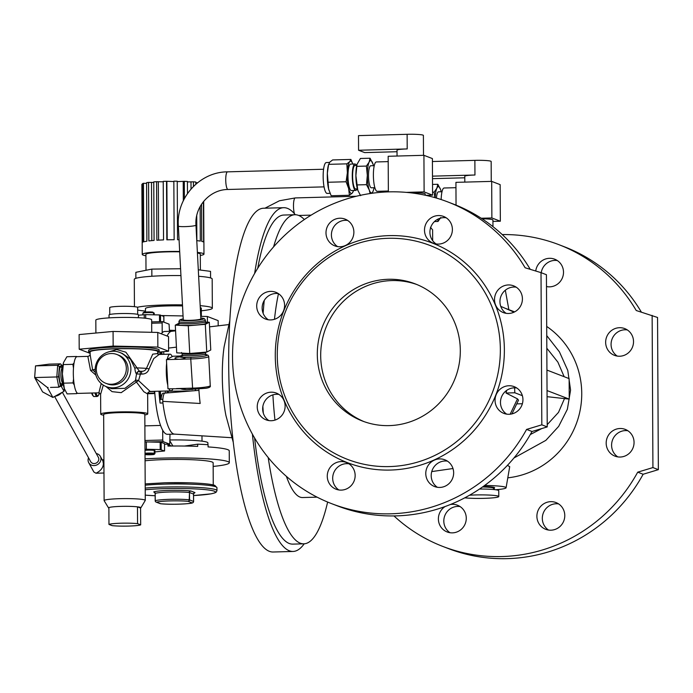 <?xml version="1.0" encoding="UTF-8"?>
<svg xmlns="http://www.w3.org/2000/svg" width="693" height="693" viewBox="0 0 693 693"><rect width="100%" height="100%" fill="white"/><g stroke="black" fill="none" stroke-linecap="round" stroke-linejoin="round"><path stroke-width="1.04" d="M325.996 232.865A14.328 13.886 111 0 1 345.079 219.118A14.328 13.886 111 0 1 352.893 237.474A14.328 13.886 111 0 1 334.788 245.868A14.328 13.886 111 0 1 325.996 232.865M508.393 284.944A14.328 13.886 111 0 1 513.617 285.845A14.328 13.886 111 0 1 522.175 301.559A14.328 13.886 111 0 1 508.541 313.479A14.328 13.886 111 0 1 503.326 312.586A14.328 13.886 111 0 1 494.767 296.864A14.328 13.886 111 0 1 508.393 284.944M453.655 472.799A14.328 13.886 111 0 1 434.572 486.547A14.328 13.886 111 0 1 426.758 468.191A14.328 13.886 111 0 1 444.863 459.805A14.328 13.886 111 0 1 453.655 472.799M271.258 420.72A14.328 13.886 111 0 1 266.034 419.828A14.328 13.886 111 0 1 258.22 401.472A14.328 13.886 111 0 1 276.325 393.078A14.328 13.886 111 0 1 284.884 408.801A14.328 13.886 111 0 1 271.258 420.72M275.277 355.933A117.723 114.076 111 0 1 446.569 249.775A117.723 114.076 111 0 1 447.635 452.798A117.723 114.076 111 0 1 275.277 355.933M526.593 429.417A161.66 156.653 111 0 1 331.774 503.716A161.66 156.653 111 0 1 243.624 296.587A161.66 156.653 111 0 1 447.877 201.958A161.66 156.653 111 0 1 525.112 267.767L541.016 272.635L541.813 424.826L526.593 429.417L532.016 431.496A161.66 156.653 111 0 1 337.196 505.803L331.774 503.716M351.126 485.663A14.328 13.886 111 0 1 336.062 489.215A14.328 13.886 111 0 1 328.248 470.859A14.328 13.886 111 0 1 346.353 462.474A14.328 13.886 111 0 1 351.126 485.663M518.806 389.657A14.328 13.886 111 0 1 520.668 407.571A14.328 13.886 111 0 1 503.854 413.392A14.328 13.886 111 0 1 496.041 395.027A14.328 13.886 111 0 1 514.145 386.642A14.328 13.886 111 0 1 518.806 389.657M428.534 220.002A14.328 13.886 111 0 1 443.589 216.45A14.328 13.886 111 0 1 452.148 232.172A14.328 13.886 111 0 1 438.513 244.092A14.328 13.886 111 0 1 433.298 243.2A14.328 13.886 111 0 1 428.534 220.002M260.845 316.008A14.328 13.886 111 0 1 258.983 298.094A14.328 13.886 111 0 1 275.797 292.281A14.328 13.886 111 0 1 283.61 310.637A14.328 13.886 111 0 1 265.506 319.031A14.328 13.886 111 0 1 260.845 316.008M347.678 220.461A14.328 13.886 -69 0 0 331.41 234.953A14.328 13.886 -69 0 0 337.612 246.613M516.207 287.179A14.328 13.886 -69 0 0 500.926 296.318A14.328 13.886 -69 0 0 506.15 313.331M447.461 461.14A14.328 13.886 -69 0 0 432.181 470.278A14.328 13.886 -69 0 0 437.396 487.3M278.924 394.421A14.328 13.886 -69 0 0 263.643 403.551A14.328 13.886 -69 0 0 268.858 420.573M447.877 201.958L453.291 204.037A161.66 156.653 111 0 1 530.232 269.334M541.016 272.635L546.43 274.723L547.227 426.914L532.016 431.496M348.951 463.808A14.328 13.886 -69 0 0 333.671 472.947A14.328 13.886 -69 0 0 338.886 489.968M516.735 387.976A14.328 13.886 -69 0 0 501.455 397.115A14.328 13.886 -69 0 0 506.678 414.137M446.179 217.793A14.328 13.886 -69 0 0 430.899 226.923A14.328 13.886 -69 0 0 436.122 243.945M278.395 293.615A14.328 13.886 -69 0 0 263.669 301.498A14.328 13.886 -69 0 0 266.268 318.096A14.328 13.886 -69 0 0 268.33 319.776M277.269 355.466A114.631 111.079 111 0 1 444.066 252.087A114.631 111.079 111 0 1 445.097 449.783A114.631 111.079 111 0 1 277.269 355.466M317.307 354.383A73.484 71.206 111 0 1 415.194 283.861A73.484 71.206 111 0 1 460.308 350.511A73.484 71.206 111 0 1 362.422 421.023A73.484 71.206 111 0 1 317.307 354.383M268.2 457.562A164.605 37.708 88.4 0 0 300.225 543.173A164.605 37.708 88.4 0 0 303.829 543.823A164.605 37.708 88.4 0 0 327.633 502.053M304.331 219.542A164.605 37.708 88.4 0 0 294.915 214.735A164.605 37.708 88.4 0 0 273.579 246.881M264.241 300.45A164.605 37.708 88.4 0 0 263.123 313.305M262.864 406.401A164.605 37.708 88.4 0 0 263.331 413.21M254.6 438.002A164.605 37.708 88.4 0 0 289.215 543.477A164.605 37.708 88.4 0 0 292.81 544.118L303.829 543.823M294.915 214.735L283.905 215.038A164.605 37.708 88.4 0 0 257.727 268.278M546.933 370.079L569.135 378.621L569.239 399.107L547.037 390.566M522.366 395.677L514.821 392.775L514.596 387.829M506.713 390.376L505.994 393.009L514.821 392.775M505.994 393.009L517.48 398.873L518.494 400.164L511.936 413.903M517.065 403.872L522.383 403.733M547.072 396.673L569.239 399.107M510.178 414.206L517.48 398.873M507.978 309.407L513.998 312.196M546.751 335.62L559.416 351.836L567.775 370.434L570.573 390.107L567.368 409.26L558.688 426.36L545.833 440.376L513.972 457.969M500.753 306.367L511.91 311.192A21.31 14.908 114.8 0 1 513.678 312.344M546.708 326.446A83.039 80.466 111 0 1 538.14 468.191A83.039 80.466 111 0 1 507.796 477.832M495.564 489.743A26.455 2.443 179.7 0 0 506.081 487.777L509.71 466.666L507.415 465.367M317.091 497.15L302.572 497.539A118.304 27.096 -91.6 0 1 299.991 497.08A118.304 27.096 -91.6 0 1 286.374 476.342M274.974 420.105A118.304 27.096 -91.6 0 1 272.895 394.863M274.471 319.3A118.304 27.096 -91.6 0 1 278.473 293.667M541.216 272.713A14.328 13.886 111 0 1 545.07 264.839A14.328 13.886 111 0 1 557.302 260.542M547.245 286.694A14.328 13.886 111 0 1 546.491 286.166M617.272 356.089A14.328 13.886 111 0 1 611.659 340.237A14.328 13.886 111 0 1 624.939 329.781A14.328 13.886 111 0 1 627.33 329.929M617.792 456.886A14.328 13.886 111 0 1 612.179 441.034A14.328 13.886 111 0 1 625.467 430.587A14.328 13.886 111 0 1 627.858 430.734M548.518 530.05A14.328 13.886 111 0 1 542.905 514.197A14.328 13.886 111 0 1 556.184 503.75A14.328 13.886 111 0 1 558.575 503.898M450.008 532.718A14.328 13.886 111 0 1 444.793 515.696A14.328 13.886 111 0 1 460.074 506.557M502.217 234.572A161.66 156.653 111 0 1 558.991 244.707A161.66 156.653 111 0 1 636.235 310.516L657.553 317.472L658.35 469.663L643.139 474.255A161.66 156.653 111 0 1 448.319 548.553L442.896 546.465A161.66 156.653 111 0 1 393.971 515.93M558.991 244.707L564.414 246.795A161.66 156.653 111 0 1 641.346 312.084M547.227 426.914L541.813 424.826M652.13 315.384L652.927 467.576L637.716 472.167L643.139 474.255M637.716 472.167A161.66 156.653 111 0 1 442.896 546.465M652.927 467.576L658.35 469.663M546.491 286.564A14.328 13.886 -69 0 0 562.881 276.507A14.328 13.886 -69 0 0 554.703 259.199A14.328 13.886 -69 0 0 549.488 258.307A14.328 13.886 -69 0 0 539.648 262.751A14.328 13.886 -69 0 0 535.741 271.024M619.516 327.702A14.328 13.886 -69 0 0 605.89 339.622A14.328 13.886 -69 0 0 614.44 355.336A14.328 13.886 -69 0 0 632.544 346.95A14.328 13.886 -69 0 0 624.731 328.595A14.328 13.886 -69 0 0 619.516 327.702M620.044 428.499A14.328 13.886 -69 0 0 606.418 440.419A14.328 13.886 -69 0 0 614.968 456.141A14.328 13.886 -69 0 0 633.073 447.756A14.328 13.886 -69 0 0 625.259 429.391A14.328 13.886 -69 0 0 620.044 428.499M550.762 501.663A14.328 13.886 -69 0 0 537.136 513.582A14.328 13.886 -69 0 0 545.694 529.305A14.328 13.886 -69 0 0 563.799 520.911A14.328 13.886 -69 0 0 555.985 502.555A14.328 13.886 -69 0 0 550.762 501.663M445.157 506.514A14.328 13.886 -69 0 0 438.435 520.053A14.328 13.886 -69 0 0 447.184 531.973A14.328 13.886 -69 0 0 462.24 528.421A14.328 13.886 -69 0 0 457.475 505.223A14.328 13.886 -69 0 0 452.252 504.331A14.328 13.886 -69 0 0 450.372 504.513M506.081 487.777A26.455 2.443 179.7 0 0 484.658 485.446M493.511 488.383L494.447 488.019A15.021 1.386 179.7 0 0 483.186 486.503M158.966 391.207A51.438 11.781 88.4 0 0 160.066 403.057A4.409 1.014 -91.6 0 1 159.996 399.402A11.019 2.521 -91.6 0 1 160.005 399.324L161.071 399.289A11.019 2.521 88.4 0 1 163.167 393.156L164.934 393.104A11.019 2.521 88.4 0 0 164.925 393.104A11.019 2.521 88.4 0 0 162.855 399.324A11.019 2.521 88.4 0 0 162.734 401.36A51.438 11.781 88.4 0 0 162.933 402.979A51.438 11.781 -91.6 0 0 174.393 434.113L231.739 437.707M229.859 320.365L224.108 346.872A57.034 13.063 88.4 0 0 225.97 415.713L233.151 441.865M304.21 543.806A171.951 39.388 -91.6 0 1 293.009 551.463L272.99 552.009A171.951 39.388 -91.6 0 1 228.699 364.873A171.951 39.388 -91.6 0 1 263.686 208.229L283.706 207.692A171.951 39.388 -91.6 0 1 295.296 214.735M254.643 273.423A171.951 39.388 -91.6 0 1 283.706 207.692M293.009 551.463A171.951 39.388 -91.6 0 1 252.391 434.13M167.091 336.027A51.438 11.781 -91.6 0 1 171.604 331.289L175.572 330.83M168.598 348.077L176.429 347.141M162.734 401.36L200.164 403.473A54.842 12.561 -91.6 0 1 198.874 389.119M163.635 351.68A11.019 2.521 88.4 0 0 163.894 354.314M195.504 389.336A4.409 1.014 -91.6 0 1 195.088 390.661M168.226 390.956A24.246 5.553 88.4 0 0 168.252 391.207A4.409 1.014 -91.6 0 1 168.364 392.827M190.081 320.348A8.818 0.944 -3 0 0 200.866 318.858L195.963 225.138A8.818 0.944 177 0 1 185.178 226.62A8.818 0.944 177 0 1 178.352 226.065L183.255 319.785A8.818 0.944 -3 0 0 190.081 320.348M96.31 369.291A15.428 14.951 111 0 1 116.866 354.487A15.428 14.951 111 0 1 125.277 374.255A15.428 14.951 111 0 1 105.786 383.29A15.428 14.951 111 0 1 96.31 369.291M105.786 383.29L107.476 383.939A15.428 14.951 -69 0 0 126.975 374.904A15.428 14.951 -69 0 0 118.564 355.137L116.866 354.487M90.116 353.352L79.201 349.211L79.123 334.572L113.072 331.445L157.779 332.449L168.538 336.581L168.607 351.221L158.801 352.122M90.116 352.928A35.274 3.257 -0.3 0 1 89.596 352.754A35.274 3.257 -0.3 0 1 88.643 352.009L88.635 350.398A35.274 3.257 -0.3 0 1 115.774 347.08A35.274 3.257 -0.3 0 1 159.173 350.026L159.182 351.637A35.274 3.257 -0.3 0 1 157.718 352.572M79.201 349.211L113.15 346.076L157.857 347.08L168.607 351.221M157.857 347.08L157.779 332.449M113.15 346.076L113.072 331.445M138.435 317.723L138.418 314.795A14.7 1.36 179.7 0 0 138.02 314.483A14.7 1.36 179.7 0 0 122.011 313.531A14.7 1.36 179.7 0 0 109.026 314.951L109.044 317.879M151.732 332.311L151.672 319.845A27.919 2.581 179.7 0 0 150.918 319.256A27.919 2.581 179.7 0 0 120.504 317.446A27.919 2.581 179.7 0 0 95.825 320.14L95.894 333.03M109.754 314.518L109.719 307.631A13.964 1.291 -0.3 0 1 122.055 306.28A13.964 1.291 -0.3 0 1 137.266 307.19A13.964 1.291 -0.3 0 1 137.647 307.484L137.682 314.379M204.305 354.392A13.228 1.412 177 0 1 205.154 355.977A13.228 1.412 177 0 1 191.008 357.337L190.748 358.965L178.872 359.286C180.578 359.338 186.668 358.342 184.771 357.501A14.7 1.568 177 0 1 179.435 356.341A14.7 1.568 177 0 1 182.068 355.5M179.929 388.626L181.488 389.05A14.7 1.568 177 0 0 186.452 389.605L180.925 388.73L167.966 388.808L167.775 385.161A18.373 4.21 -91.6 0 1 166.632 363.271L167.775 385.161M178.742 356.834A19.109 2.036 177 0 0 178.872 359.286L166.441 359.624L166.632 363.271M180.05 356.029L173.042 356.219L166.441 359.624M205.57 322.08L209.312 322.262L210.767 349.991L206.757 352.053L189.743 353.491L176.732 352.867L175.277 325.138L178.993 323.224M189.743 353.491L188.288 325.762L175.277 325.138M206.757 352.053L205.31 324.324L188.288 325.762M209.312 322.262L205.31 324.324M140.67 524.852A16.164 1.49 -0.3 0 1 128.543 526.074A16.164 1.49 -0.3 0 1 112.067 525.632L108.966 524.436L108.879 507.605A16.164 1.49 -0.3 0 1 121.006 506.384A16.164 1.49 -0.3 0 1 137.483 506.834A16.164 1.49 -0.3 0 1 140.87 507.813A16.164 1.49 -0.3 0 1 140.584 508.03L137.483 506.834L137.569 523.657L140.67 524.852L140.584 508.03M108.879 508.194A16.164 1.49 -0.3 0 1 108.593 507.986A16.164 1.49 -0.3 0 1 108.879 507.605M108.593 507.986L104.149 500.71A20.573 1.897 -0.3 0 1 104.115 500.606A20.573 1.897 -0.3 0 1 124.679 498.596A20.573 1.897 -0.3 0 1 145.27 500.389A20.573 1.897 -0.3 0 1 145.235 500.493L140.87 507.813M104.115 500.606L103.664 414.561A20.573 1.897 -0.3 0 1 124.229 412.552A20.573 1.897 -0.3 0 1 144.82 414.345L145.27 500.389M108.966 524.436A16.164 1.49 -0.3 0 1 121.093 523.206A16.164 1.49 -0.3 0 1 137.569 523.657M139.128 413.063A17.637 1.629 179.7 0 0 109.338 413.219M88.739 462.716L93.884 472.02L95.989 473.224C100.71 470.911 103.179 467.749 103.387 463.73L102.936 461.062L100.312 456.315A6.609 5.89 151.1 0 1 100.961 459.338A6.609 5.89 151.1 0 1 95.773 465.324A6.609 5.89 151.1 0 1 88.739 462.716A6.609 5.89 151.1 0 1 88.539 457.813M96.258 453.543A6.609 5.89 151.1 0 1 100.312 456.315M54.626 396.491L90.67 461.651A4.409 3.924 -28.9 0 0 94.222 463.556A4.409 3.924 -28.9 0 0 98.094 461.425A4.409 3.924 -28.9 0 0 98.38 457.38L62.353 392.247M73.475 368.13L72.895 364.327L74.09 362.863M74.272 385.005L72.99 382.917L73.545 378.984M77.244 393.087L76.767 393.641L76.68 392.472M76.568 356.471L66.9 356.73L63.505 362.595L62.387 373.908A16.164 3.699 88.4 0 0 64.051 387.733A16.164 3.699 88.4 0 0 64.085 387.837M63.453 362.794A16.164 3.699 88.4 0 0 63.384 363.08A16.164 3.699 88.4 0 0 62.387 373.908L64.319 388.565L67.091 393.901L76.767 393.641M64.051 387.733L64.319 388.565M72.99 382.917L63.323 383.177M72.895 364.327L63.219 364.587M61.885 392.507A10.291 9.156 151.1 0 1 55.042 396.257M49.194 395.46A10.291 9.156 151.1 0 1 48.38 395.027M60.36 385.585L58.81 387.188L56.817 376.957L58.628 376.723L60.36 385.585L62.838 384.338L61.391 386.538L64.033 391.32L64.258 388.366M50.494 387.413L58.81 387.188L61.677 385.741L61.391 386.538L61.123 386.053A1.473 0.858 82.7 0 1 61.157 386.001M47.531 387.785L52.876 397.444L42.585 391.9L34.65 377.555L35.516 365.887L57.675 365.289L56.817 376.957L34.65 377.555L47.479 387.578L48.086 387.474M60.542 363.842L61.85 365.367L59.373 366.614L57.675 365.289L60.542 363.842L49.22 364.137L35.516 365.887M62.431 368.312L61.85 365.367M62.838 384.338L62.968 382.553L62.127 382.805L62.335 382.371M59.373 366.614L58.628 376.723M52.876 397.444L64.033 391.32M213.253 484.953L213.141 462.82A38.947 3.595 179.7 0 0 165.22 459.572A38.947 3.595 179.7 0 0 145.062 460.793M213.158 466.424A55.111 5.094 179.7 0 0 229.305 462.742A55.111 5.094 179.7 0 0 200.935 458.437A55.111 5.094 179.7 0 0 145.054 458.861M184.546 446.049L197.696 444.178A55.111 5.094 -0.3 0 1 208.065 444.715L208.073 446.916A55.111 5.094 -0.3 0 1 229.244 450.814L229.305 462.742M197.696 444.178L197.713 446.379A55.111 5.094 -0.3 0 0 167.957 446.075L167.931 444.213M170.028 441.155L172.895 446.015M170.019 439.977A33.801 3.119 -0.3 0 1 207.891 442.879L207.9 444.707M144.958 441.969L146.336 441.935L146.379 449.255L145.002 449.289M154.946 451.914L164.57 450.97L160.196 449.566L160.161 442.247L146.336 441.935M154.262 451.403L154.937 451.386A5.657 0.52 179.7 0 0 154.946 451.368L154.937 450.641A5.657 0.52 179.7 0 0 147.981 450.164A5.657 0.52 179.7 0 0 145.002 450.346M160.196 449.566L146.379 449.255M164.527 450.935L164.492 443.624L161.166 442.342L161.2 449.662M160.161 442.247L161.166 442.342M145.019 453.274A5.657 0.52 -0.3 0 1 154.279 453.317L154.262 451.126A5.657 0.52 179.7 0 1 154.946 451.368M154.937 451.386L154.955 453.577A5.657 0.52 -0.3 0 1 154.929 453.612A5.657 0.52 -0.3 0 1 154.894 453.646M154.279 453.317L153.534 454.071L145.028 454.305M145.028 454.539L154.21 454.331L154.955 453.577M153.534 454.071A4.92 0.45 179.7 0 0 145.028 454.123M145.071 454.582A4.92 0.45 179.7 0 0 150.381 454.764A4.92 0.45 179.7 0 0 154.201 454.339A4.92 0.45 179.7 0 0 154.21 454.331L154.929 453.612M138.418 315.202L145.677 314.631L159.494 314.934L163.825 316.372M153.075 312.396L154.218 313.097L154.227 314.821M153.551 314.804L153.543 312.838A5.657 0.52 179.7 0 0 147.427 312.604A5.657 0.52 179.7 0 0 142.931 313.089A5.657 0.52 179.7 0 0 142.905 313.123L142.914 314.787M142.905 313.123L143.65 312.37A4.92 0.45 -0.3 0 1 147.479 311.945A4.92 0.45 -0.3 0 1 152.789 312.127L153.543 312.838M143.65 312.37A4.92 0.45 -0.3 0 1 143.659 312.361L142.931 313.089M167.195 390.982A4.409 1.014 -91.6 0 1 166.987 392.94M165.41 391.034A4.409 1.014 -91.6 0 1 165.177 393.087M161.859 351.845A11.019 2.521 88.4 0 0 162.11 354.366M169.742 444.161L164.536 444.3L169.742 444.161L169.993 434.242M144.95 440.505L162.751 440.02L163.098 441.614L148.96 441.995M149.298 391.632L154.305 391.493L154.652 393.087L147.765 393.277M169.456 331.341L169.075 324.159L162.439 321.613L162.145 322.955L151.689 323.233M160.577 351.957A49.965 11.443 88.4 0 0 160.23 354.418M159.312 391.199A49.965 11.443 88.4 0 0 160.005 399.324M161.66 351.862A49.965 11.443 88.4 0 0 161.296 354.383M160.386 391.164A49.965 11.443 88.4 0 0 161.071 399.289M154.678 391.32A51.438 11.781 88.4 0 0 154.808 393.148A51.438 11.781 88.4 0 0 162.699 430.232A51.438 11.781 88.4 0 0 167.481 434.303L174.515 434.113M171.725 331.28L164.7 331.471A51.438 11.781 88.4 0 0 162.197 332.744A51.438 11.781 88.4 0 0 161.313 333.809M160.144 352.001A51.438 11.781 88.4 0 0 159.814 354.426M162.751 440.02L162.699 430.232M162.197 332.744L162.145 322.955M169.707 444.152L163.098 441.614M95.894 375.147L90.558 370.426L87.838 356.375C89.241 356.055 90.012 355.414 90.125 354.452L90.116 352.001A33.801 3.119 -0.3 0 1 123.9 348.7A33.801 3.119 -0.3 0 1 157.718 351.646L157.727 353.577M88.643 352.009A35.274 3.257 -0.3 0 1 123.9 348.562A35.274 3.257 -0.3 0 1 159.182 351.637M157.727 354.097L157.675 353.465L159.225 354.444L153.759 358.567L149.082 368.841C147.947 372.34 145.504 374.09 141.762 374.09A2.937 0.676 88.4 0 0 141.077 371.309C143.633 371.5 145.426 370.53 146.457 368.399L152.703 354.166L157.709 353.543M149.082 368.841A2.937 0.598 7.1 0 1 146.457 368.399A33.801 3.119 -0.3 0 0 136.53 367.879L134.788 368.104L130.457 359.156L122.332 353.439M107.874 352.122L116.675 349.549L125.892 352.2L139.38 371.223A2.937 2.85 -69 0 0 136.556 373.822C135.837 373.596 135.248 371.691 134.788 368.104M90.125 354.452L92.611 369.854A33.801 3.119 -0.3 0 1 95.149 369.369M90.558 370.426A2.937 0.728 176 0 0 92.611 369.854L95.305 372.366M87.82 356.375L77.053 356.67A18.373 4.21 -91.6 0 0 73.319 373.406A18.373 4.21 -91.6 0 0 78.049 393.399L98.856 392.836L101.23 383.541M103.3 385.1L100.624 394.23L100.728 414.137A23.519 2.174 -0.3 0 1 124.229 411.841A23.519 2.174 -0.3 0 1 147.756 413.894A23.519 2.174 -0.3 0 1 144.82 414.96M147.756 413.894L147.652 393.988L143.832 391.744L136.426 382.025L121.206 392.662L112.067 391.649L105.934 386.486M106.419 386.685A18.373 17.801 -69 0 0 130.89 369.048A18.373 17.801 -69 0 0 119.612 352.39A18.373 17.801 -69 0 0 95.296 367.489A18.373 17.801 -69 0 0 106.419 386.685L111.616 388.678L124.939 388.34L135.456 380.448L136.556 373.822M141.762 374.09L140.384 374.125L138.557 380.613A2.937 0.728 147.3 0 0 136.426 382.025A2.937 1.152 34.1 0 1 135.456 380.448A2.937 1.308 20.7 0 1 138.557 380.613L150.19 391.441L171.006 390.878A18.373 4.21 -91.6 0 1 168.971 388.782M140.384 374.125L136.885 373.943A2.937 2.85 -69 0 1 139.7 371.344L141.077 371.309A30.864 2.85 179.7 0 0 139.38 371.223L139.7 371.344A2.937 0.676 88.4 0 1 140.384 374.125M167.264 359.199A18.373 4.21 -91.6 0 1 170.01 354.149A18.373 4.21 -91.6 0 1 172.219 356.644M172.921 388.678A18.373 4.21 -91.6 0 1 171.006 390.878M103.673 415.176A23.519 2.174 -0.3 0 1 101.36 414.631A23.519 2.174 -0.3 0 1 100.728 414.137M174.177 330.994A35.274 3.257 179.7 0 0 169.456 331.037M169.447 330.266L175.554 330.405M145.998 270.279L145.911 254.426A27.192 2.512 -0.3 0 1 179.695 251.81M197.418 253.032A27.192 2.512 -0.3 0 1 200.294 254.14L200.372 270.062M145.92 255.769A30.864 2.85 -0.3 0 1 142.238 254.444A30.864 2.85 -0.3 0 1 174.212 251.429A30.864 2.85 -0.3 0 1 179.678 251.464M197.392 252.399A30.864 2.85 -0.3 0 1 203.967 254.114A30.864 2.85 -0.3 0 1 200.303 255.483M142.238 254.444L142.178 242.732A30.864 2.85 -0.3 0 1 142.862 242.134L142.559 183.602A30.864 2.85 -0.3 0 1 143.451 183.29L143.754 241.822A30.864 2.85 -0.3 0 1 146.89 241.199L146.578 182.666A30.864 2.85 -0.3 0 1 148.545 182.398L148.856 240.93A30.864 2.85 -0.3 0 1 154.071 240.428L153.759 181.887A30.864 2.85 -0.3 0 1 156.557 181.696L156.869 240.228A30.864 2.85 -0.3 0 1 163.539 239.908L163.227 181.375A30.864 2.85 -0.3 0 1 166.528 181.28L166.831 239.813A30.864 2.85 -0.3 0 1 174.151 239.717L173.848 181.185A30.864 2.85 -0.3 0 1 177.235 181.194L177.547 239.726A30.864 2.85 -0.3 0 1 179.063 239.743M142.195 242.654L141.883 184.277L142.559 184.286M203.681 201.334L203.889 242.333A30.864 2.85 -0.3 0 1 203.907 242.411L203.967 254.114M201.542 204.227L201.732 241.372A30.864 2.85 -0.3 0 1 203.612 242.022L203.395 201.68M196.769 240.627A30.864 2.85 -0.3 0 1 200.312 241.095L200.13 206.583M196.041 226.75L196.015 220.582M195.824 184.199L195.807 182.025A30.864 2.85 -0.3 0 0 193.416 181.817L187.413 181.93M193.434 186.426L193.416 181.817M187.474 193.546L187.413 181.453A30.864 2.85 -0.3 0 0 184.329 181.341L177.243 181.601M184.416 198.553L184.329 181.341M197.592 182.727L195.816 182.709M146.587 183.411L143.451 183.29M153.768 182.432L148.545 182.398M163.236 181.8L156.557 181.696M173.848 181.575L166.528 181.28M167.178 239.804L166.874 181.661M158.619 240.124L158.316 182.034M151.802 240.618L151.498 182.657M196.864 240.636L196.734 215.67M196.561 183.567L196.561 182.805M191.034 188.981L190.999 182.146M183.324 200.719L183.229 181.713M198.302 269.794L210.542 271.361L210.577 277.945M135.88 278.335L135.854 272.323L151.819 269.109L180.587 268.737M137.387 307.242A38.947 3.595 -0.3 0 1 182.476 304.877M200.182 305.674A38.947 3.595 -0.3 0 1 212.335 308.22A38.947 3.595 -0.3 0 1 201.325 310.785M145.478 311.079A38.947 3.595 -0.3 0 1 137.656 310.04M145.478 312.041L145.461 308.567A27.919 2.581 -0.3 0 1 182.536 305.942M200.277 307.588A27.919 2.581 -0.3 0 1 201.308 308.281L201.351 316.346M134.433 306.678L134.286 279.357A38.947 3.595 -0.3 0 1 180.942 275.589M198.64 276.299A38.947 3.595 -0.3 0 1 212.179 278.95L212.335 308.22M151.819 269.109L151.862 276.264M161.867 315.558L183.056 315.939M200.736 316.337L207.389 316.484L218.148 320.625L218.182 325.831M207.424 322.176L207.389 316.484M441.164 199.549A14.7 3.37 -91.6 0 1 444.135 188.002L455.959 187.682M456.046 205.128L455.933 182.354L491.683 181.384L500.155 184.641L500.346 221.223L492.94 221.422M481.99 218.745A14.7 1.36 -0.3 0 1 492.931 220.002L492.966 226.646M481.237 218.252L491.874 217.966L500.346 221.223M491.683 181.384L491.874 217.966M464.804 182.112L464.778 176.247A13.228 1.221 -0.3 0 1 474.956 175.008L432.484 176.152M432.415 161.521L474.878 160.369A13.228 1.221 -0.3 0 1 491.155 161.478L491.259 181.393M464.786 177.789L432.501 178.664M442.004 191.736L438.513 191.831A11.027 2.529 88.4 0 0 436.417 198.059M438.617 218.797A16.164 3.699 88.4 0 0 440.384 218.165M440.748 217.507L438.019 221.465L437.803 219.187M441.216 191.762A16.164 3.699 88.4 0 0 440.869 190.462A16.164 3.699 88.4 0 0 440.601 189.631L440.826 190.315M434.909 197.626L434.147 192.152L436.876 188.193A16.164 3.699 88.4 0 0 435.169 197.696M436.876 188.193L437.829 184.286L440.601 189.631A16.164 3.699 88.4 0 0 436.876 188.193M437.829 184.286L432.527 184.433M434.147 192.152L432.571 192.195M438.019 221.465L434.476 221.561M329.47 162.474L326.308 162.56A15.428 3.534 88.4 0 0 325.502 162.994A15.428 3.534 88.4 0 0 323.259 179.868A15.428 3.534 88.4 0 0 327.139 193.408L330.05 193.33M388.357 191.017L377.174 191.32A14.7 3.37 -91.6 0 1 373.388 175.329A14.7 3.37 -91.6 0 1 376.377 161.937L388.201 161.616M388.357 191.883L388.175 156.28L423.925 155.31L432.397 158.576L432.588 195.157L425.823 195.339M409.303 192.663A14.7 1.36 -0.3 0 1 425.173 193.936L425.181 195.201M406.349 192.377L424.116 191.9L432.588 195.157M423.925 155.31L424.116 191.9M397.054 156.038L397.02 150.182A13.228 1.221 -0.3 0 1 407.198 148.934L358.576 150.251L364.674 152.599L397.028 151.724M358.576 150.251L358.498 135.62L407.12 134.303A13.228 1.221 -0.3 0 1 423.397 135.412L423.501 155.327M432.666 240.653L432.605 229.851L430.483 227.347M350.892 159.442L352.815 164.05A16.164 3.699 88.4 0 0 349.757 161.625L346.846 163.851L347.366 172.782L346.102 181.765L348.64 188.487L349.402 195.261L352.313 193.026A16.164 3.699 -91.6 0 1 348.64 188.487A16.164 3.699 88.4 0 1 347.366 172.782A16.164 3.699 88.4 0 1 349.757 161.625L350.892 159.442L332.64 159.936L329.738 162.162L328.283 165.601A16.164 3.699 -91.6 0 0 327.339 173.328L328.595 164.345L346.846 163.851M353.517 190.488A16.164 3.699 88.4 0 1 352.313 193.026L353.447 190.844M328.984 190.358A16.164 3.699 -91.6 0 1 328.95 190.263A16.164 3.699 -91.6 0 1 328.621 189.033L327.339 173.328A16.164 3.699 -91.6 0 0 328.621 189.033L331.159 195.755L349.402 195.261M346.102 181.765L327.858 182.259M354.963 163.99L350.675 164.102A13.228 3.032 88.4 0 0 347.99 176.776A13.228 3.032 88.4 0 0 351.1 190.497A13.228 3.032 88.4 0 0 351.394 190.549L355.682 190.428A13.228 3.032 -91.6 0 1 355.396 190.376A13.228 3.032 -91.6 0 1 352.278 176.663A13.228 3.032 -91.6 0 1 354.963 163.99A13.228 3.032 -91.6 0 1 356.393 165.419M357.389 188.912L355.639 188.964A11.755 2.694 -91.6 0 1 352.633 177.287A11.755 2.694 -91.6 0 1 355.007 165.454L356.756 165.41M357.034 188.929A13.228 3.032 -91.6 0 1 355.682 190.428M374.255 165.67L370.755 165.766A11.027 2.529 88.4 0 0 368.511 175.805A11.027 2.529 88.4 0 0 371.353 187.803L374.844 187.708M356.956 164.544A16.164 3.699 88.4 0 0 356.886 164.83A16.164 3.699 88.4 0 0 355.89 175.658A16.164 3.699 88.4 0 0 357.553 189.484A16.164 3.699 88.4 0 0 357.588 189.587M373.466 165.688A16.164 3.699 88.4 0 0 373.111 164.388A16.164 3.699 88.4 0 0 372.843 163.557A16.164 3.699 88.4 0 0 369.118 162.127A16.164 3.699 88.4 0 0 367.325 175.346A16.164 3.699 88.4 0 0 369.265 190.003L366.493 184.667L367.325 175.346L366.398 166.077L369.118 162.127L370.071 158.221L360.403 158.48L357.008 164.345L355.89 175.658L357.822 190.315L360.594 195.66M357.553 189.484L357.822 190.315M370.105 193.538L369.265 190.003A16.164 3.699 88.4 0 0 372.99 191.441L371.933 193.278M373.709 189.336L372.99 191.441A16.164 3.699 88.4 0 0 373.778 189.05A16.164 3.699 88.4 0 0 374.064 187.734M370.071 158.221L373.068 164.25M366.398 166.077L356.722 166.346M366.493 184.667L356.826 184.927M493.234 488.106L493.225 487.915A13.591 1.256 179.7 0 0 492.862 487.629A13.591 1.256 179.7 0 0 492.792 487.603L482.761 486.807M482.493 486.997A13.591 1.256 -0.3 0 1 493.173 488.054L494.793 489.648M469.559 495.209A19.109 1.767 -0.3 0 1 488.937 495.062A19.109 1.767 -0.3 0 1 498.787 496.552A19.109 1.767 -0.3 0 1 484.086 498.345A19.109 1.767 -0.3 0 1 464.769 497.834M479.521 489.033A19.109 1.767 -0.3 0 1 498.752 490.696L498.787 496.552M416.883 284.537A73.484 71.206 -69 0 0 325.736 328.179A73.484 71.206 -69 0 0 364.128 421.656M431.739 471.586L452.988 468.529M530.31 434.537L541.761 428.56M547.219 424.644L558.506 412.37L564.578 398.397M564.163 376.706L557.882 362.127L546.82 348.224M190.679 391.017L168.252 391.207M324.064 186.876L228.006 189.475A8.818 2.018 -91.6 0 1 227.806 189.44A8.818 2.018 -91.6 0 1 225.736 180.301A8.818 2.018 -91.6 0 1 227.521 171.847L323.588 169.248M294.473 213.747A8.818 2.018 -91.6 0 1 293.529 203.941A8.818 2.018 -91.6 0 1 295.279 197.921L356.315 196.266M205.561 352.157L205.561 352.269A11.755 1.256 177 0 1 193.884 354.14A11.755 1.256 177 0 1 182.086 353.499L182.155 354.963A11.755 1.256 -3 0 0 193.962 355.596A11.755 1.256 -3 0 0 205.639 353.733L206.211 354.721L204.236 354.409M176.403 388.582L192.282 388.149A14.7 1.568 -3 0 0 210.256 385.68L208.732 356.497A14.7 1.568 177 0 1 190.748 358.965L192.689 389.44M184.771 357.501L191.008 357.337A13.228 1.412 177 0 1 183.558 355.474M192.611 389.44L186.859 389.596M180.232 323.458L178.569 323.943L179.011 322.929A13.228 1.412 -3 0 0 192.29 323.648A13.228 1.412 -3 0 0 205.423 321.552L205.353 320.088A13.228 1.412 177 0 1 192.212 322.193A13.228 1.412 177 0 1 178.933 321.474L179.756 319.941L183.212 318.936A11.755 1.256 -3 0 0 183.983 320.651A11.755 1.256 -3 0 0 200.242 319.802A11.755 1.256 -3 0 0 200.823 318.035M204.331 322.176A14.7 1.568 177 0 1 202.087 324.367A14.7 1.568 177 0 1 182.623 325.381A14.7 1.568 177 0 1 180.163 323.44M61.434 385.862L61.391 386.538M62.439 382.458A8.593 1.966 -91.6 0 1 60.525 383.359A8.593 1.966 -91.6 0 1 59.277 371.275A8.593 1.966 -91.6 0 1 62.058 368.433M61.963 368.529L61.729 368.104L62.344 368.312A7.129 1.629 88.4 0 0 60.897 374.012A7.129 1.629 88.4 0 0 62.049 381.973A7.129 1.629 88.4 0 0 62.725 382.562M193.581 495.556A41.147 3.803 179.7 0 0 207.441 489.864A41.147 3.803 179.7 0 0 145.209 489.76M145.235 495.131A41.147 3.803 179.7 0 0 155.154 495.755L145.235 495.149M145.201 488.106A42.62 3.933 -0.3 0 1 191.285 487.127A42.62 3.933 -0.3 0 1 216.961 490.609L216.944 487.681A42.62 3.933 179.7 0 0 164.501 484.121A42.62 3.933 179.7 0 0 145.183 485.178M164.83 482.787A41.147 3.803 -0.3 0 1 215.272 486.599M155.189 493.451L155.197 493.381A1.473 1.412 -109.2 0 0 153.768 491.891A21.31 1.966 -0.3 0 1 169.438 490.401A21.31 1.966 -0.3 0 1 190.263 490.904A1.473 1.091 95.6 0 0 189.172 492.463A19.837 1.836 179.7 0 0 169.785 491.995A19.837 1.836 179.7 0 0 155.197 493.381L155.232 500.701A19.837 1.836 -0.3 0 1 169.82 499.315A19.837 1.836 -0.3 0 1 189.215 499.774L193.564 501.446M153.768 491.891L153.751 492.021A1.473 1.421 111 0 1 154.279 492.117L155.145 493.416L155.18 500.736A1.473 1.473 0 0 0 156.124 502.096A1.473 1.421 -69 0 0 156.661 502.191A1.473 1.412 -109.2 0 1 155.232 500.701L155.223 500.762A1.473 1.421 -69 0 0 156.124 502.096L160.152 503.646A1.473 1.421 -69 0 0 160.681 503.733A18.373 1.698 179.7 0 0 178.638 504.166A18.373 1.698 179.7 0 0 192.143 502.884L188.124 501.334A1.473 1.091 95.6 0 0 189.215 499.774L189.51 492.515A1.473 1.421 111 0 1 190.93 491.016L190.263 490.904M154.279 492.117A1.473 1.421 111 0 1 155.18 493.39M190.93 491.016L194.95 492.567A1.473 1.421 111 0 0 193.529 494.066L193.607 501.411A1.473 1.473 0 0 1 192.619 502.806A1.473 1.412 70.8 0 1 192.143 502.884A1.473 1.421 -69 0 0 193.564 501.385L193.529 494.066L189.51 492.515L189.544 499.835A1.473 1.421 -69 0 1 188.124 501.334A18.373 1.698 179.7 0 0 170.166 500.909A18.373 1.698 179.7 0 0 156.661 502.191L160.681 503.733A1.473 1.091 -84.4 0 1 160.533 503.733C169.984 504.859 191.493 503.924 192.619 502.806A1.473 1.412 70.8 0 0 193.546 501.663M154.712 492.394L153.751 492.021M194.95 492.567L194.932 492.697A1.473 1.412 -109.2 0 0 194.456 492.775L193.529 494.126M194.932 492.697A21.31 1.966 -0.3 0 1 194.187 492.914M167.949 444.611L171.63 446.032M160.499 315.029L160.533 321.665M163.851 322.15L163.825 316.311M145.677 314.631L145.695 318.286M159.529 321.691L159.494 314.934M144.265 318.139L144.239 314.665M93.2 395.833A11.019 2.521 -91.6 0 1 91.667 393.026L93.59 396.474L97.055 396.517A11.755 2.694 -91.6 0 1 96.795 396.474A11.755 2.694 -91.6 0 1 95.002 392.94M92.143 393.018A11.755 2.694 88.4 0 0 94.187 396.595M95.963 392.914A11.019 2.521 88.4 0 0 97.505 395.72A11.019 2.521 88.4 0 0 99.35 392.905M160.066 403.057L162.933 402.979M159.996 399.402L162.855 399.324M162.439 321.613L151.68 321.907L162.405 321.621M160.568 425.441L144.88 425.866M154.834 393.537L147.661 393.737M474.878 160.369L474.956 175.008M407.12 134.303L407.198 148.934M506.193 308.636L514.63 311.885M505.327 290.228L508.87 309.667M209.555 326.845L228.681 324.601M164.925 393.104L198.952 390.35M228.006 189.475C209.901 189.51 194.56 206.41 195.963 225.138M227.521 171.847C199.731 171.855 176.126 197.999 178.352 226.065M298.718 215.462L311.14 215.133M295.279 197.921L279.435 200.771L264.96 208.195M181.505 352.512L182.086 353.499M208.732 356.497L208.082 355.266L205.994 354.547M182.155 354.963L181.687 356.003L183.619 355.483M186.703 389.613L206.081 388.262C209.451 387.69 210.845 386.824 210.256 385.68M205.353 320.088L204.392 318.667L200.823 318.018M205.423 321.552L205.968 322.514L204.262 322.202M179.496 356.808L178.136 357.146L179.435 356.341M205.561 352.269L205.639 353.733M179.011 322.929L178.933 321.474M95.989 473.224L103.976 473.007M102.252 459.823L103.907 459.78M63.384 363.08L63.505 362.595M193.581 495.564L211.166 493.832L214.934 492.862L216.294 492.065L216.961 490.609M145.183 483.896L164.804 482.787L189.362 482.813C206.436 483.419 213.002 484.598 214.847 485.429L216.944 487.681M201.975 435.836L202.009 441.146M164.527 443.65L164.57 450.97M163.894 322.167L163.869 316.337M99.394 392.922L98.207 395.902L97.055 396.517M98.856 392.836L100.624 394.265M147.652 393.988C147.392 392.914 148.233 392.065 150.19 391.441M159.225 354.444L170.01 354.149M119.612 352.39L122.358 353.447M353.543 190.488L353.395 191.103M356.886 164.83L357.008 164.345M373.778 189.05L373.666 189.527"/></g></svg>
